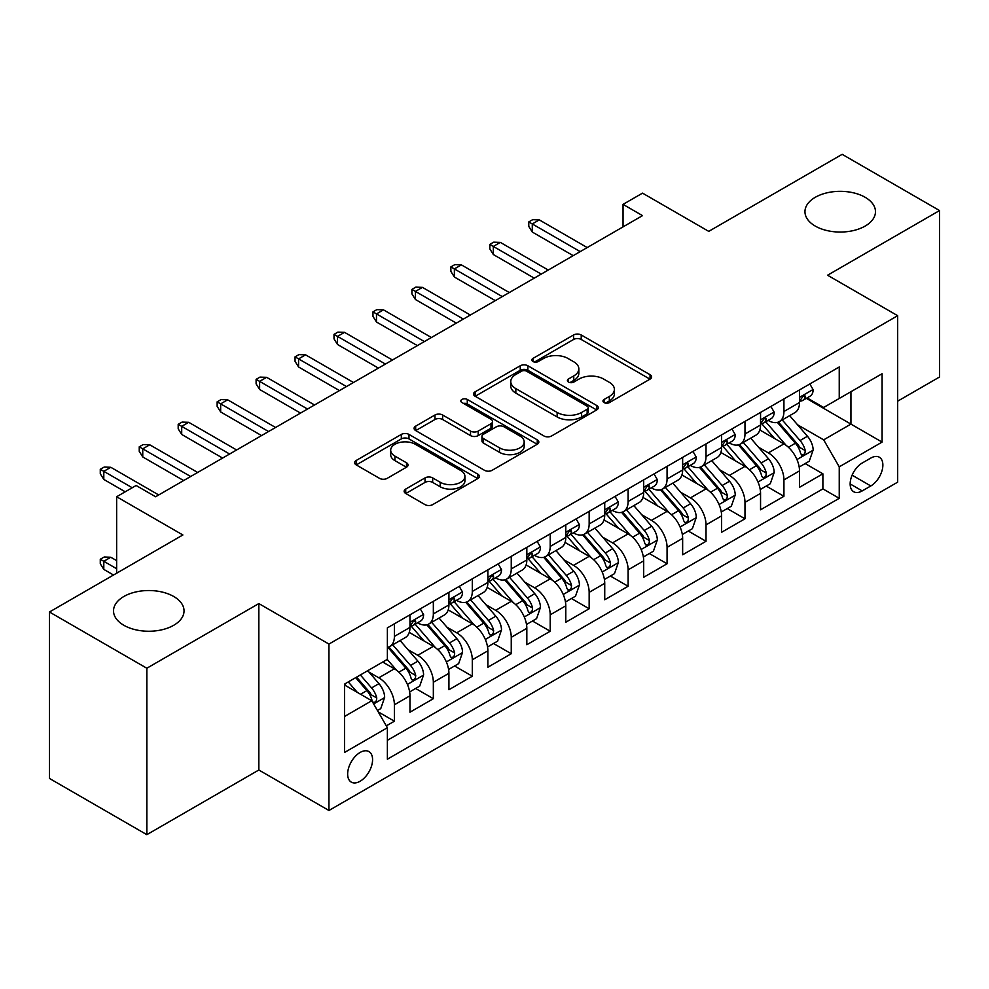 <?xml version="1.0" encoding="UTF-8"?>
<svg xmlns="http://www.w3.org/2000/svg" width="989" height="989" viewBox="0 0 989 989"><rect width="100%" height="100%" fill="white"/><g stroke="black" fill="none" stroke-linecap="round" stroke-linejoin="round"><path stroke-width="1.48" d="M604.069 402.585A3.783 2.188 0 0 0 609.422 402.585L650.045 379.121A5.402 3.128 0 0 0 651.627 376.92A5.402 3.128 0 0 0 650.045 374.707L581.223 334.974A5.402 3.128 0 0 0 573.583 334.974L532.947 358.426A3.783 2.188 0 0 0 531.847 359.971A3.783 2.188 0 0 0 532.947 361.517A3.783 2.188 0 0 0 538.3 361.517L543.567 358.488A17.308 9.989 0 0 1 568.032 358.488L573.768 361.801A17.308 9.989 0 0 1 578.837 368.86A17.308 9.989 0 0 1 573.768 375.919L568.514 378.96A3.783 2.188 0 0 0 567.402 380.505A3.783 2.188 0 0 0 568.514 382.051A3.783 2.188 0 0 0 573.867 382.051L579.121 379.01A17.308 9.989 0 0 1 603.587 379.01L609.323 382.323A17.308 9.989 0 0 1 614.392 389.394A17.308 9.989 0 0 1 609.323 396.453L604.069 399.494A3.783 2.188 0 0 0 602.956 401.039A3.783 2.188 0 0 0 604.069 402.585L604.069 399.494M173.718 596.491A35.258 20.361 0 0 0 135.295 592.077A35.258 20.361 0 0 0 113.525 610.881A35.258 20.361 0 0 0 123.848 625.283A35.258 20.361 0 0 0 162.27 629.696A35.258 20.361 0 0 0 184.041 610.881A35.258 20.361 0 0 0 173.718 596.491M865.152 197.293A35.258 20.361 0 0 0 826.73 192.88A35.258 20.361 0 0 0 804.959 211.683A35.258 20.361 0 0 0 815.282 226.085A35.258 20.361 0 0 0 853.705 230.499A35.258 20.361 0 0 0 875.475 211.683A35.258 20.361 0 0 0 865.152 197.293M360.107 781.248A17.629 10.174 120 0 0 371.629 765.709A17.629 10.174 120 0 0 368.922 751.591A17.629 10.174 120 0 0 360.107 752.456A17.629 10.174 120 0 0 348.598 767.996A17.629 10.174 120 0 0 351.293 782.126A17.629 10.174 120 0 0 360.107 781.248M405.725 489.061A5.402 3.128 0 0 0 404.142 491.273A5.402 3.128 0 0 0 405.725 493.474L425.035 504.625A5.402 3.128 0 0 0 432.675 504.625L477.798 478.577A5.402 3.128 0 0 0 479.381 476.364A5.402 3.128 0 0 0 477.798 474.164L408.976 434.418A5.402 3.128 0 0 0 401.324 434.418L356.201 460.478A5.402 3.128 0 0 0 354.618 462.679A5.402 3.128 0 0 0 356.201 464.892L379.529 478.355A5.402 3.128 0 0 0 387.181 478.355L406.491 467.204A5.402 3.128 0 0 0 408.074 465.003A5.402 3.128 0 0 0 406.491 462.79L394.92 456.114A14.464 8.357 0 0 1 390.68 450.205A14.464 8.357 0 0 1 399.618 442.491A14.464 8.357 0 0 1 415.38 444.308L460.689 470.467A14.464 8.357 0 0 1 464.917 476.364A14.464 8.357 0 0 1 455.991 484.078A14.464 8.357 0 0 1 440.229 482.273L432.675 477.91A5.402 3.128 0 0 0 425.035 477.91L405.725 489.061L405.725 493.474M897.678 401.163L939.55 376.994L939.55 210.558L842.171 154.333L708.742 231.364L642.529 193.139L623.045 204.377L642.529 215.627L155.594 496.75L136.123 485.5L116.64 496.75L116.64 573.212M146.829 668.23L146.829 834.667L258.834 769.998L258.834 603.574L146.829 668.23L49.45 612.006L182.866 534.975L116.64 496.75M258.834 603.574L328.941 644.062L897.678 315.701L897.678 482.138L328.941 810.486L328.941 644.062M939.55 210.558L827.558 275.226L897.678 315.701M543.95 435.964A5.402 3.128 0 0 0 551.59 435.964L596.713 409.916A5.402 3.128 0 0 0 598.296 407.715A5.402 3.128 0 0 0 596.713 405.502L527.891 365.769A5.402 3.128 0 0 0 520.239 365.769L475.116 391.817A5.402 3.128 0 0 0 473.533 394.03A5.402 3.128 0 0 0 475.116 396.23L543.95 435.964M463.445 403.401A3.783 2.188 0 0 1 467.278 403.932L467.278 399.432L537.25 439.833A5.402 3.128 0 0 1 538.832 442.046A5.402 3.128 0 0 1 537.25 444.246L492.139 470.294A5.402 3.128 0 0 1 484.486 470.294L415.664 430.561L415.664 426.148A5.402 3.128 0 0 0 414.082 428.348A5.402 3.128 0 0 0 415.664 430.561M415.664 426.148L434.975 414.997A5.402 3.128 0 0 1 442.615 414.997L470.529 431.117A5.402 3.128 0 0 0 478.182 431.117L490.989 423.712A5.402 3.128 0 0 0 492.571 421.512A5.402 3.128 0 0 0 490.989 419.299L461.925 402.523A3.783 2.188 0 0 1 460.825 400.978A3.783 2.188 0 0 1 463.161 398.963A3.783 2.188 0 0 1 467.278 399.432M146.829 834.667L49.45 778.442L49.45 612.006M386.303 725.864L394.388 721.204L378.218 711.87M369.021 672.149L378.812 677.799A22.03 12.721 60 0 1 394.388 704.786L409.965 695.786L409.965 712.204L433.343 698.704L415.615 688.48M407.975 649.662L417.766 655.299A22.03 12.721 60 0 1 433.343 682.286L448.919 673.299L448.919 689.716L472.297 676.216L454.569 665.98M446.929 627.162L456.72 632.812A22.03 12.721 60 0 1 472.297 659.799L487.874 650.811L487.874 667.229L511.251 653.729L493.523 643.493M485.883 604.675L495.674 610.324A22.03 12.721 60 0 1 511.251 637.312L526.828 628.312L526.828 644.729L550.205 631.242L532.478 621.005M524.838 582.187L534.629 587.837A22.03 12.721 60 0 1 550.205 614.824L565.782 605.824L565.782 622.242L589.16 608.754L571.432 598.518M563.792 559.7L573.571 565.349A22.03 12.721 60 0 1 589.16 592.337L604.736 583.337L604.736 599.754L628.114 586.254L610.386 576.031M602.746 537.212L612.525 542.85A22.03 12.721 60 0 1 628.114 569.837L643.691 560.85L643.691 577.267L667.068 563.767L649.34 553.531M641.7 514.713L651.479 520.362A22.03 12.721 60 0 1 667.068 547.35L682.645 538.35L682.645 554.78L706.022 541.28L688.295 531.044M680.655 492.225L690.433 497.875A22.03 12.721 60 0 1 706.022 524.862L721.599 515.862L721.599 532.28L744.977 518.792L727.249 508.556M719.609 469.738L729.388 475.388A22.03 12.721 60 0 1 744.977 502.375L760.553 493.375L760.553 509.792L783.931 496.305L783.931 479.888A22.03 12.721 -120 0 0 768.342 452.888L758.563 447.251M766.203 486.069L783.931 496.305M409.965 695.786A22.03 12.721 -120 0 0 394.388 668.799L382.706 662.049M448.919 673.299A22.03 12.721 -120 0 0 433.343 646.312L409.248 632.404M487.874 650.811A22.03 12.721 -120 0 0 472.297 623.812L448.202 609.904M526.828 628.312A22.03 12.721 -120 0 0 511.251 601.324L487.157 587.417M565.782 605.824A22.03 12.721 -120 0 0 550.205 578.837L526.111 564.929M604.736 583.337A22.03 12.721 -120 0 0 589.16 556.35L565.065 542.442M643.691 560.85A22.03 12.721 -120 0 0 628.114 533.862L604.019 519.954M682.645 538.35A22.03 12.721 -120 0 0 667.068 511.362L642.974 497.455M721.599 515.862A22.03 12.721 -120 0 0 706.022 488.875L681.928 474.967M760.553 493.375A22.03 12.721 -120 0 0 744.977 466.388L720.882 452.48M870.802 458.068L862.223 463.013A17.073 9.865 120 0 0 851.072 478.058A17.073 9.865 120 0 0 853.692 491.743A17.073 9.865 120 0 0 862.223 490.903L870.802 485.958A17.073 9.865 120 0 0 881.953 470.9A17.073 9.865 120 0 0 879.332 457.227A17.073 9.865 120 0 0 870.802 458.068M344.531 716.481L371.79 700.731L387.379 727.719L387.379 759.206L839.241 498.32L839.241 466.833L823.664 439.845L797.517 424.763M387.379 727.719L344.531 752.456L344.531 684.091L387.379 659.354L387.379 627.867L839.241 366.981L839.241 398.468L882.089 373.731L882.089 442.095L839.241 466.833M417.556 622.798L417.766 622.922A22.03 12.721 60 0 0 428.781 624.01L444.358 615.01A22.03 12.721 -120 0 0 448.919 604.922L448.919 592.324M456.51 600.311L456.72 600.422A22.03 12.721 60 0 0 467.735 601.522L483.312 592.522A22.03 12.721 -120 0 0 487.874 582.434L487.874 569.837M495.464 577.823L495.674 577.935A22.03 12.721 60 0 0 506.689 579.035L522.266 570.035A22.03 12.721 -120 0 0 526.828 559.947L526.828 547.35M534.419 555.336L534.629 555.447A22.03 12.721 60 0 0 545.644 556.535L561.22 547.547A22.03 12.721 -120 0 0 565.782 537.46L565.782 524.862M573.373 532.836L573.571 532.96A22.03 12.721 60 0 0 584.598 534.048L600.175 525.048A22.03 12.721 -120 0 0 604.736 514.96L604.736 502.375M612.327 510.349L612.525 510.472A22.03 12.721 60 0 0 623.552 511.56L639.129 502.56A22.03 12.721 -120 0 0 643.691 492.473L643.691 479.875M651.281 487.861L651.479 487.973A22.03 12.721 60 0 0 662.506 489.073L678.083 480.073A22.03 12.721 -120 0 0 682.645 469.985L682.645 457.388M690.235 465.374L690.433 465.485A22.03 12.721 60 0 0 701.461 466.573L717.037 457.586A22.03 12.721 -120 0 0 721.599 447.498L721.599 434.9M729.19 442.874L729.388 442.998A22.03 12.721 60 0 0 740.415 444.086L755.992 435.098A22.03 12.721 -120 0 0 760.553 425.01L760.553 412.413M387.379 740.316L822.885 488.875L822.885 473.805L799.508 487.305L799.508 470.888A22.03 12.721 -120 0 0 783.931 443.9L759.836 429.992M768.144 420.387L768.342 420.51A22.03 12.721 -120 0 0 779.369 421.598A22.03 12.721 -120 0 0 783.931 411.511L783.931 398.913M779.369 421.598L794.946 412.598A22.03 12.721 -120 0 0 799.508 402.511L799.508 389.926M394.388 623.812L394.388 636.409A22.03 12.721 60 0 1 389.827 646.497A22.03 12.721 60 0 1 387.379 647.387M389.827 646.497L405.403 637.497A22.03 12.721 -120 0 0 409.965 627.409L409.965 614.824M433.343 601.324L433.343 613.922A22.03 12.721 60 0 1 428.781 624.01M472.297 578.837L472.297 591.434A22.03 12.721 60 0 1 467.735 601.522M511.251 556.35L511.251 568.947A22.03 12.721 60 0 1 506.689 579.035M550.205 533.862L550.205 546.447A22.03 12.721 60 0 1 545.644 556.535M589.16 511.362L589.16 523.96A22.03 12.721 60 0 1 584.598 534.048M628.114 488.875L628.114 501.472A22.03 12.721 60 0 1 623.552 511.56M667.068 466.388L667.068 478.985A22.03 12.721 60 0 1 662.506 489.073M706.022 443.9L706.022 456.498A22.03 12.721 60 0 1 701.461 466.573M744.977 421.413L744.977 433.998A22.03 12.721 60 0 1 740.415 444.086M744.977 502.375L744.977 518.792M706.022 524.862L706.022 541.28M667.068 547.35L667.068 563.767M628.114 569.837L628.114 586.254M589.16 592.337L589.16 608.754M550.205 614.824L550.205 631.242M511.251 637.312L511.251 653.729M472.297 659.799L472.297 676.216M433.343 682.286L433.343 698.704M394.388 704.786L394.388 721.204M371.79 700.731L344.531 684.994M823.664 439.845L850.936 424.108L850.936 391.718L882.089 373.731M806.319 398.344L882.089 442.095M807.098 397.899L823.664 407.468L839.241 398.468M258.834 769.998L328.941 810.486M623.045 204.377L623.045 226.864M805.157 463.581L822.885 473.805M822.885 488.875L839.241 498.32M605.577 403.116L609.323 400.953A17.308 9.989 0 0 0 614.392 393.894L614.392 389.394M578.837 368.86L578.837 373.36A17.308 9.989 0 0 1 573.768 380.419L570.023 382.582M649.983 379.17L581.223 339.474A5.402 3.128 0 0 0 573.583 339.474L534.468 362.061M596.639 409.965L527.891 370.269A5.402 3.128 0 0 0 520.239 370.269L475.19 396.28M587.157 409.261A3.783 2.188 0 0 0 588.257 407.715A3.783 2.188 0 0 0 587.157 406.17L526.741 371.283A3.783 2.188 0 0 0 521.388 371.283L515.838 374.485A17.308 9.989 0 0 0 510.769 381.556A17.308 9.989 0 0 0 515.838 388.615L557.141 412.462A17.308 9.989 0 0 0 581.606 412.462L587.157 409.261L587.157 413.761A3.783 2.188 0 0 0 588.257 412.215L588.257 407.715M510.769 381.556L510.769 386.056A17.308 9.989 0 0 0 515.838 393.115L515.838 388.615M587.157 413.761L581.606 416.962A17.308 9.989 0 0 1 557.141 416.962L515.838 393.115M415.739 430.598L434.975 419.497L434.975 414.997M492.571 421.512L492.571 426.012A5.402 3.128 0 0 1 490.989 428.212L478.182 435.605A5.402 3.128 0 0 1 470.529 435.605L442.615 419.497A5.402 3.128 0 0 0 434.975 419.497M467.278 403.932L537.175 444.284M499.494 447.832A14.464 8.357 0 0 0 515.257 449.649A14.464 8.357 0 0 0 524.182 441.935A14.464 8.357 0 0 0 519.954 436.025L503.982 426.803A5.402 3.128 0 0 0 496.342 426.803L483.534 434.208A5.402 3.128 0 0 0 481.952 436.409A5.402 3.128 0 0 0 483.534 438.622L499.494 447.832L499.494 452.332A14.464 8.357 0 0 0 515.257 454.149A14.464 8.357 0 0 0 524.182 446.422L524.182 441.935M481.952 436.409L481.952 440.909A5.402 3.128 0 0 0 483.534 443.121L483.534 438.622M499.494 452.332L483.534 443.121M464.917 476.364L464.917 480.864A14.464 8.357 0 0 1 455.991 488.578A14.464 8.357 0 0 1 440.229 486.773L432.675 482.409A5.402 3.128 0 0 0 425.035 482.409L405.799 493.511M390.68 450.205L390.68 454.705A14.464 8.357 0 0 0 394.92 460.614L394.92 456.114M406.417 467.253L394.92 460.614M477.724 478.614L408.976 438.918A5.402 3.128 0 0 0 401.324 438.918L356.275 464.929M799.186 467.031L809.249 461.22L813.143 449.97A14.6 8.431 -120 0 0 807.457 436.26L789.655 415.652M786.094 445.322L765.746 421.771M774.523 438.461L762.717 424.8A34.986 20.2 -120 0 0 761.629 423.576M777.379 422.39L795.379 443.233A14.6 8.431 60 0 1 800.583 453.296L801.646 455.027L803.624 454.742L804.947 453.135L805.256 450.588A14.6 8.431 -120 0 0 800.052 440.538L782.262 419.929M778.442 422.056L797.777 444.444A7.442 4.29 60 0 1 799.656 447.362L805.256 450.588M809.83 383.967L813.143 389.691A14.6 8.431 60 0 1 810.115 396.156L802.722 400.434A14.6 8.431 -120 0 0 805.256 397.071L804.959 395.773L803.13 396.132L800.583 399.766A14.6 8.431 60 0 1 799.508 401.843M800.002 401.114L800.052 401.114A14.6 8.431 -120 0 0 802.722 400.434M580.197 251.614L532.28 223.947L532.28 232.044L528.781 226.419L528.781 221.919L532.28 223.947L539.302 219.892L587.206 247.559M532.28 232.044L573.187 255.657M528.781 221.919L532.675 219.669L539.302 219.892M760.232 489.518L770.295 483.708L774.189 472.458A14.6 8.431 -120 0 0 768.502 458.748L750.7 438.152M747.14 467.809L726.804 444.259M735.569 460.961L723.763 447.288A34.986 20.2 -120 0 0 722.675 446.064M738.424 444.877L756.424 465.72A14.6 8.431 60 0 1 761.629 475.783L762.692 477.514L764.67 477.23L765.993 475.635L766.302 473.076A14.6 8.431 -120 0 0 761.097 463.025L743.308 442.417M739.488 444.543L758.823 466.932A7.442 4.29 60 0 1 760.702 469.849L766.302 473.076M721.278 512.005L731.341 506.195L735.235 494.945A14.6 8.431 -120 0 0 729.548 481.247L711.746 460.639M708.186 490.297L687.85 466.746M696.615 483.448L684.808 469.775A34.986 20.2 -120 0 0 683.72 468.563M699.47 467.377L717.47 488.22A14.6 8.431 60 0 1 722.675 498.271L723.738 500.001L725.716 499.729L727.039 498.122L727.348 495.576A14.6 8.431 -120 0 0 722.143 485.512L704.353 464.904M700.533 467.031L719.868 489.431A7.442 4.29 60 0 1 721.747 492.337L727.348 495.576M682.323 534.493L692.387 528.682L696.281 517.445A14.6 8.431 -120 0 0 690.594 503.735L672.792 483.127M669.232 512.797L648.895 489.246M657.66 505.935L645.854 492.262A34.986 20.2 -120 0 0 644.766 491.051M660.516 489.864L678.516 510.707A14.6 8.431 60 0 1 683.72 520.758L684.784 522.489L686.762 522.217L688.084 520.61L688.393 518.063A14.6 8.431 -120 0 0 683.189 508L665.399 487.404M661.579 489.518L680.914 511.919A7.442 4.29 60 0 1 682.793 514.824L688.393 518.063M643.369 556.992L653.432 551.17L657.326 539.932A14.6 8.431 -120 0 0 651.64 526.222L633.838 505.614M630.277 535.284L609.941 511.733M618.706 528.423L606.9 514.75A34.986 20.2 -120 0 0 605.812 513.538M621.562 512.351L639.562 533.195A14.6 8.431 60 0 1 644.766 543.245L645.829 544.976L647.807 544.704L649.13 543.097L649.439 540.55A14.6 8.431 -120 0 0 644.235 530.5L626.445 509.891M622.625 512.005L641.96 534.406A7.442 4.29 60 0 1 643.839 537.311L649.439 540.55M770.876 406.454L774.189 412.19A14.6 8.431 60 0 1 771.16 418.644L763.768 422.921A14.6 8.431 -120 0 0 766.302 419.559L766.005 418.26L764.176 418.619L761.629 422.254A14.6 8.431 60 0 1 760.553 424.33M761.048 423.601L761.097 423.601A14.6 8.431 -120 0 0 763.768 422.921M541.243 274.101L493.326 246.434L493.326 254.532L489.827 248.907L489.827 244.407L493.326 246.434L500.347 242.392L548.252 270.046M493.326 254.532L534.233 278.144M489.827 244.407L493.721 242.157L500.347 242.392M731.922 428.942L735.235 434.678A14.6 8.431 60 0 1 732.219 441.131L724.813 445.409A14.6 8.431 -120 0 0 727.348 442.046L727.051 440.748L725.221 441.119L722.675 444.741A14.6 8.431 60 0 1 721.599 446.818M722.094 446.088L722.143 446.088A14.6 8.431 -120 0 0 724.813 445.409M502.288 296.589L454.371 268.921L454.371 277.019L450.873 271.394L450.873 266.906L454.371 268.921L461.393 264.879L509.298 292.534M454.371 277.019L495.279 300.631M450.873 266.906L454.767 264.656L461.393 264.879M692.968 451.429L696.281 457.165A14.6 8.431 60 0 1 693.264 463.618L685.859 467.896A14.6 8.431 -120 0 0 688.393 464.533L688.097 463.235L686.267 463.606L683.72 467.228A14.6 8.431 60 0 1 682.645 469.305M683.139 468.576L683.189 468.576A14.6 8.431 -120 0 0 685.859 467.896M463.334 319.076L415.429 291.421L415.429 299.506L411.918 293.894L411.918 289.394L415.429 291.421L422.439 287.366L470.344 315.034M415.429 299.506L456.325 323.131M411.918 289.394L415.813 287.144L422.439 287.366M654.013 473.916L657.326 479.653A14.6 8.431 60 0 1 654.31 486.118L646.905 490.383A14.6 8.431 -120 0 0 649.439 487.021L649.143 485.735L647.313 486.094L644.766 489.728A14.6 8.431 60 0 1 643.691 491.805M644.185 491.076L644.235 491.076A14.6 8.431 -120 0 0 646.905 490.383M424.38 341.564L376.475 313.909L376.475 322.006L372.964 316.381L372.964 311.881L376.475 313.909L383.485 309.854L431.389 337.521M376.475 322.006L417.37 345.618M372.964 311.881L376.858 309.631L383.485 309.854M604.415 579.48L614.478 573.669L618.372 562.42A14.6 8.431 -120 0 0 612.686 548.71L594.884 528.101M591.323 557.771L570.987 534.221M579.752 550.91L567.946 537.25A34.986 20.2 -120 0 0 566.858 536.026M582.608 534.839L600.607 555.682A14.6 8.431 60 0 1 605.812 565.745L606.875 567.476L608.853 567.192L610.176 565.584L610.485 563.038A14.6 8.431 -120 0 0 605.28 552.987L587.491 532.379M583.671 534.505L603.006 556.894A7.442 4.29 60 0 1 604.885 559.811L610.485 563.038M615.059 496.416L618.372 502.14A14.6 8.431 60 0 1 615.356 508.606L607.951 512.883A14.6 8.431 -120 0 0 610.485 509.52L610.188 508.222L608.359 508.581L605.812 512.215A14.6 8.431 60 0 1 604.736 514.292M605.231 513.563L605.28 513.563A14.6 8.431 -120 0 0 607.951 512.883M385.426 364.063L337.521 336.396L337.521 344.493L334.01 338.868L334.01 334.369L337.521 336.396L344.531 332.341L392.435 360.008M337.521 344.493L378.416 368.106M334.01 334.369L337.904 332.119L344.531 332.341M565.461 601.967L575.524 596.157L579.418 584.907A14.6 8.431 -120 0 0 573.731 571.197L555.929 550.601M552.369 580.259L532.033 556.708M540.798 573.41L528.991 559.737A34.986 20.2 -120 0 0 527.903 558.513M543.653 557.326L561.653 578.169A14.6 8.431 60 0 1 566.858 588.232L567.921 589.963L569.899 589.679L571.222 588.084L571.543 585.537A14.6 8.431 -120 0 0 566.326 575.474L548.536 554.866M544.716 556.992L564.051 579.381A7.442 4.29 60 0 1 565.931 582.298L571.543 585.537M576.105 518.904L579.418 524.64A14.6 8.431 60 0 1 576.402 531.093L568.996 535.37A14.6 8.431 -120 0 0 571.543 532.008L571.234 530.71L569.404 531.068L566.858 534.703A14.6 8.431 60 0 1 565.782 536.78M566.277 536.05L566.326 536.05A14.6 8.431 -120 0 0 568.996 535.37M346.471 386.551L298.567 358.883L298.567 366.981L295.056 361.356L295.056 356.856L298.567 358.883L305.576 354.841L353.481 382.496M298.567 366.981L339.462 390.593M295.056 356.856L298.95 354.606L305.576 354.841M526.507 624.455L536.57 618.644L540.464 607.394A14.6 8.431 -120 0 0 534.777 593.697L516.975 573.088M513.415 602.746L493.078 579.195M501.843 595.897L490.037 582.224A34.986 20.2 -120 0 0 488.949 581.013M504.699 579.826L522.699 600.669A14.6 8.431 60 0 1 527.903 610.72L528.967 612.451L530.945 612.179L532.267 610.572L532.589 608.025A14.6 8.431 -120 0 0 527.372 597.962L509.582 577.353M505.762 579.48L525.11 601.881A7.442 4.29 60 0 1 526.976 604.786L532.589 608.025M537.151 541.391L540.464 547.127A14.6 8.431 60 0 1 537.447 553.58L530.042 557.858A14.6 8.431 -120 0 0 532.589 554.495L532.28 553.197L530.45 553.568L527.903 557.19A14.6 8.431 60 0 1 526.828 559.267M527.322 558.538L527.372 558.538A14.6 8.431 -120 0 0 530.042 557.858M307.517 409.038L259.613 381.371L259.613 389.468L256.102 383.843L256.102 379.356L259.613 381.371L266.622 377.328L314.527 404.983M259.613 389.468L300.508 413.081M256.102 379.356L259.996 377.106L266.622 377.328M487.552 646.942L497.615 641.132L501.51 629.894A14.6 8.431 -120 0 0 495.823 616.184L478.033 595.576M474.46 625.246L454.124 601.695M462.889 618.385L451.083 604.712A34.986 20.2 -120 0 0 449.995 603.5M465.745 602.313L483.745 623.157A14.6 8.431 60 0 1 488.949 633.207L490.012 634.938L491.99 634.666L493.313 633.059L493.635 630.512A14.6 8.431 -120 0 0 488.43 620.449L470.628 599.853M466.808 601.967L486.155 624.368A7.442 4.29 60 0 1 488.022 627.273L493.635 630.512M498.196 563.878L501.51 569.615A14.6 8.431 60 0 1 498.493 576.08L491.088 580.345A14.6 8.431 -120 0 0 493.635 576.983L493.326 575.685L491.496 576.055L488.949 579.678A14.6 8.431 60 0 1 487.874 581.755M488.368 581.025L488.43 581.025A14.6 8.431 -120 0 0 491.088 580.345M268.563 431.525L220.658 403.871L220.658 411.956L217.147 406.343L217.147 401.843L220.658 403.871L227.668 399.816L275.572 427.483M220.658 411.956L261.553 435.58M217.147 401.843L221.042 399.593L227.668 399.816M448.598 669.442L458.661 663.619L462.555 652.381A14.6 8.431 -120 0 0 456.869 638.671L439.079 618.063M435.506 647.733L415.17 624.183M423.935 640.872L412.129 627.199A34.986 20.2 -120 0 0 411.041 625.988M426.791 624.801L444.79 645.644A14.6 8.431 60 0 1 449.995 655.695L451.058 657.425L453.036 657.153L454.359 655.546L454.68 653A14.6 8.431 -120 0 0 449.476 642.949L431.674 622.341M427.854 624.455L447.201 646.855A7.442 4.29 60 0 1 449.068 649.761L454.68 653M459.242 586.366L462.555 592.102A14.6 8.431 60 0 1 459.539 598.568L452.134 602.833A14.6 8.431 -120 0 0 454.68 599.47L454.371 598.184L452.542 598.543L449.995 602.177A14.6 8.431 60 0 1 448.919 604.254M449.414 603.525L449.476 603.525A14.6 8.431 -120 0 0 452.134 602.833M229.609 454.013L181.704 426.358L181.704 434.455L178.193 428.83L178.193 424.33L181.704 426.358L188.714 422.303L236.618 449.97M181.704 434.455L222.599 458.068M178.193 424.33L182.087 422.08L188.714 422.303M409.644 691.929L419.707 686.119L423.601 674.869A14.6 8.431 -120 0 0 417.914 661.159L400.125 640.551M396.552 670.221L387.231 659.428M384.981 663.359L383.46 661.616M387.836 647.288L405.836 668.131A14.6 8.431 60 0 1 411.041 678.194L412.104 679.925L414.082 679.641L415.405 678.034L415.726 675.487A14.6 8.431 -120 0 0 410.522 665.436L392.72 644.828M388.9 646.954L408.247 669.343A7.442 4.29 60 0 1 410.114 672.26L415.726 675.487M420.288 608.865L423.601 614.589A14.6 8.431 60 0 1 420.585 621.055L413.179 625.332A14.6 8.431 -120 0 0 415.726 621.97L415.417 620.672L413.587 621.03L411.041 624.665A14.6 8.431 60 0 1 409.965 626.742M410.46 626.012L410.522 626.012A14.6 8.431 -120 0 0 413.179 625.332M190.654 476.513L142.75 448.845L142.75 456.943L139.239 451.318L139.239 446.818L142.75 448.845L149.759 444.803L197.664 472.458M142.75 456.943L183.645 480.555M139.239 446.818L143.133 444.568L149.759 444.803M377.439 710.51L380.753 708.606L384.647 697.356A14.6 8.431 -120 0 0 378.96 683.646L367.76 670.678M357.301 692.362L348.276 681.928M346.026 685.859L344.531 684.116M355.681 677.65L366.882 690.619A14.6 8.431 60 0 1 372.087 700.682L373.15 702.413L375.128 702.128L376.45 700.533L376.772 697.987A14.6 8.431 -120 0 0 371.567 687.924L360.355 674.955M356.584 677.131L369.293 691.83A7.442 4.29 60 0 1 371.159 694.748L376.772 697.987M103.796 569.392L100.285 563.767L100.285 559.267L104.179 557.017L110.805 557.252L103.796 561.295L103.796 569.392L113.525 575.017M100.285 559.267L116.64 568.712M110.805 557.252L116.64 560.627M132.229 487.75L103.796 471.333L103.796 479.43L100.285 473.805L100.285 469.305L103.796 471.333L110.805 467.29L158.71 494.945M103.796 479.43L125.22 491.805M100.285 469.305L104.179 467.068L110.805 467.29M378.812 677.799L394.388 668.799M417.766 655.299L433.343 646.312M456.72 632.812L472.297 623.812M495.674 610.324L511.251 601.324M534.629 587.837L550.205 578.837M573.571 565.349L589.16 556.35M612.525 542.85L628.114 533.862M651.479 520.362L667.068 511.362M690.433 497.875L706.022 488.875M729.388 475.388L744.977 466.388M768.342 452.888L783.931 443.9M783.931 411.511L799.508 402.511M394.388 636.409L409.965 627.409M433.343 613.922L448.919 604.922M472.297 591.434L487.874 582.434M511.251 568.947L526.828 559.947M550.205 546.447L565.782 537.46M589.16 523.96L604.736 514.96M628.114 501.472L643.691 492.473M667.068 478.985L682.645 469.985M706.022 456.498L721.599 447.498M744.977 433.998L760.553 425.01M783.931 479.888L799.508 470.888M852.11 475.165L870.802 485.958M850.144 483.93L862.223 490.903M609.323 400.953L609.323 396.453M568.514 382.051L568.514 378.96M573.768 380.419L573.768 375.919M532.947 361.517L532.947 358.426M573.583 339.474L573.583 334.974M581.223 339.474L581.223 334.974M650.045 379.121L650.045 374.707M475.116 396.23L475.116 391.817M520.239 370.269L520.239 365.769M527.891 370.269L527.891 365.769M596.713 409.916L596.713 405.502M557.141 416.962L557.141 412.462M581.606 416.962L581.606 412.462M442.615 419.497L442.615 414.997M470.529 435.605L470.529 431.117M478.182 435.605L478.182 431.117M490.989 428.212L490.989 423.712M537.25 444.246L537.25 439.833M425.035 482.409L425.035 477.91M432.675 482.409L432.675 477.91M440.229 486.773L440.229 482.273M406.491 467.204L406.491 462.79M356.201 464.892L356.201 460.478M401.324 438.918L401.324 434.418M408.976 438.918L408.976 434.418M477.798 478.577L477.798 474.164M796.961 459.539L813.045 450.255M800.052 440.538L807.457 436.26M788.418 447.251L795.379 443.233M813.045 389.53L799.508 397.343M803.377 395.971L805.256 397.071M758.007 482.026L774.09 472.742M761.097 463.025L768.502 458.748M749.464 469.738L756.424 465.72M719.052 504.526L735.136 495.229M722.143 485.512L729.548 481.247M710.51 492.238L717.47 488.22M680.098 527.013L696.182 517.717M683.189 508L690.594 503.735M671.556 514.725L678.516 510.707M641.144 549.501L657.228 540.217M644.235 530.5L651.64 526.222M632.601 537.212L639.562 533.195M774.09 412.017L760.553 419.831M764.423 418.471L766.302 419.559M735.136 434.505L721.599 442.318M725.469 440.958L727.348 442.046M696.182 456.992L682.645 464.818M686.514 463.445L688.393 464.533M657.228 479.492L643.691 487.305M647.56 485.933L649.439 487.021M602.19 571.988L618.273 562.704M605.28 552.987L612.686 548.71M593.647 559.7L600.607 555.682M618.273 501.979L604.736 509.792M608.606 508.433L610.485 509.52M563.236 594.476L579.319 585.191M566.326 575.474L573.731 571.197M554.693 582.2L561.653 578.169M579.319 524.467L565.782 532.28M569.652 530.92L571.543 532.008M524.281 616.975L540.365 607.679M527.372 597.962L534.777 593.697M515.739 604.687L522.699 600.669M540.365 546.954L526.828 554.767M530.697 553.407L532.589 554.495M485.327 639.463L501.411 630.166M488.43 620.449L495.823 616.184M476.785 627.174L483.745 623.157M501.411 569.441L487.874 577.267M491.743 575.895L493.635 576.983M446.373 661.95L462.456 652.666M449.476 642.949L456.869 638.671M437.83 649.662L444.79 645.644M462.456 591.941L448.919 599.754M452.789 598.382L454.68 599.47M407.419 684.437L423.502 675.153M410.522 665.436L417.914 661.159M398.876 672.149L405.836 668.131M423.502 614.429L409.965 622.242M413.835 620.882L415.726 621.97M373.644 703.933L384.548 697.641M371.567 687.924L378.96 683.646M360.589 694.266L366.882 690.619"/></g></svg>
